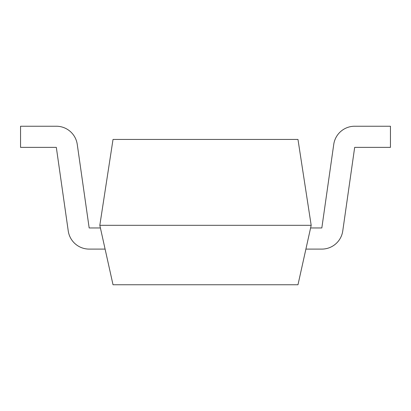 <?xml version="1.0" encoding="UTF-8"?>
<svg xmlns="http://www.w3.org/2000/svg" width="411" height="411" viewBox="0 0 411 411"><rect width="100%" height="100%" fill="white"/><g stroke="black" fill="none" stroke-linecap="round" stroke-linejoin="round"><path stroke-width="0.62" d="M99.816 225.315L113.025 139.447L297.975 139.447L311.184 225.315L297.975 284.766L113.025 284.766L99.816 225.315L311.184 225.315M305.902 249.097L321.834 249.097A21.136 21.136 0 0 0 342.759 230.941L354.678 147.374L390.45 147.374L390.45 126.234L354.678 126.234A21.136 21.136 0 0 0 333.747 144.389L321.834 227.956L310.598 227.956M105.098 249.097L89.166 249.097A21.136 21.136 0 0 1 68.241 230.941L56.322 147.374L20.55 147.374L20.55 126.234L56.322 126.234A21.136 21.136 0 0 1 77.253 144.389L89.166 227.956L100.402 227.956"/></g></svg>
